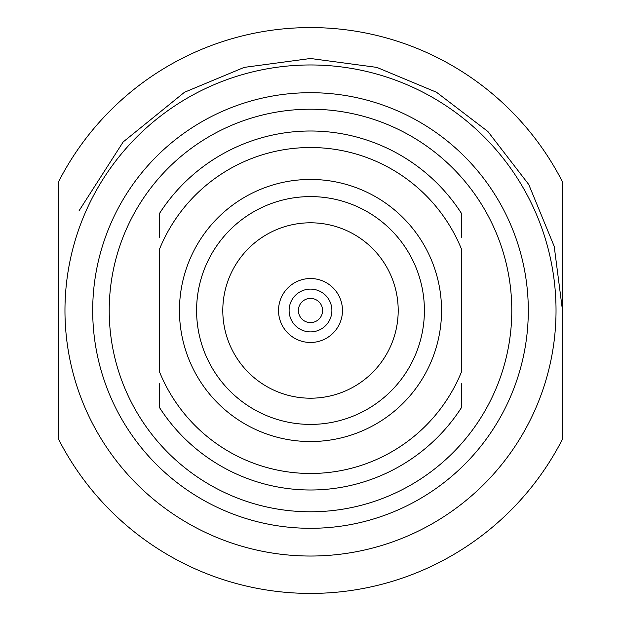 <?xml version="1.0" encoding="UTF-8"?>
<svg xmlns="http://www.w3.org/2000/svg" width="621" height="621" viewBox="0 0 621 621"><rect width="100%" height="100%" fill="white"/><g stroke="black" fill="none" stroke-linecap="round" stroke-linejoin="round"><path stroke-width="0.93" d="M415.775 267.007A113.907 113.907 0 0 1 295.534 423.421A113.907 113.907 0 0 1 220.191 241.08A113.907 113.907 0 0 1 415.775 267.007M310.5 441.539A131.039 131.039 0 0 0 423.988 244.977A131.039 131.039 0 0 0 197.012 244.977A131.039 131.039 0 0 0 310.5 441.539M391.556 277.013A87.701 87.701 0 0 1 298.973 397.44A87.701 87.701 0 0 1 240.971 257.047A87.701 87.701 0 0 1 391.556 277.013M340.052 298.29A31.974 31.974 0 0 1 306.3 342.194A31.974 31.974 0 0 1 285.155 291.016A31.974 31.974 0 0 1 340.052 298.29M330.271 302.334A21.393 21.393 0 0 1 307.69 331.707A21.393 21.393 0 0 1 293.539 297.467A21.393 21.393 0 0 1 330.271 302.334M321.678 305.881A12.094 12.094 0 0 1 308.909 322.493A12.094 12.094 0 0 1 300.913 303.126A12.094 12.094 0 0 1 321.678 305.881A12.094 12.094 0 0 1 308.909 322.493A12.094 12.094 0 0 1 300.913 303.126A12.094 12.094 0 0 1 321.678 305.881M562.502 310.5L562.502 181.883A282.928 282.928 0 0 0 58.498 181.883L58.498 439.117A282.928 282.928 0 0 0 562.502 439.117L562.502 310.5L554.211 246.382L528.743 184.491L487.881 131.497L436.501 92.257L376.831 67.386L310.5 58.498L244.169 67.386L184.499 92.257L123.152 141.961L79.115 210.666M159.294 237.307L159.294 213.771A179.5 179.5 0 0 1 461.706 213.771L461.706 237.307M461.706 371.327L461.706 249.673A162.981 162.981 0 0 0 159.294 249.673L159.294 371.327A162.981 162.981 0 0 0 461.706 371.327M159.294 383.693L159.294 407.229A179.5 179.5 0 0 0 461.706 407.229L461.706 383.693M511.789 310.5A201.289 201.289 0 0 1 209.859 484.822A201.289 201.289 0 0 1 209.859 136.178A201.289 201.289 0 0 1 511.789 310.5M528.3 310.5A217.8 217.8 0 0 1 201.6 499.121A217.8 217.8 0 0 1 201.6 121.879A217.8 217.8 0 0 1 528.3 310.5M556.028 310.5A245.528 245.528 0 0 1 187.736 523.138A245.528 245.528 0 0 1 187.736 97.862A245.528 245.528 0 0 1 556.028 310.5"/></g></svg>
